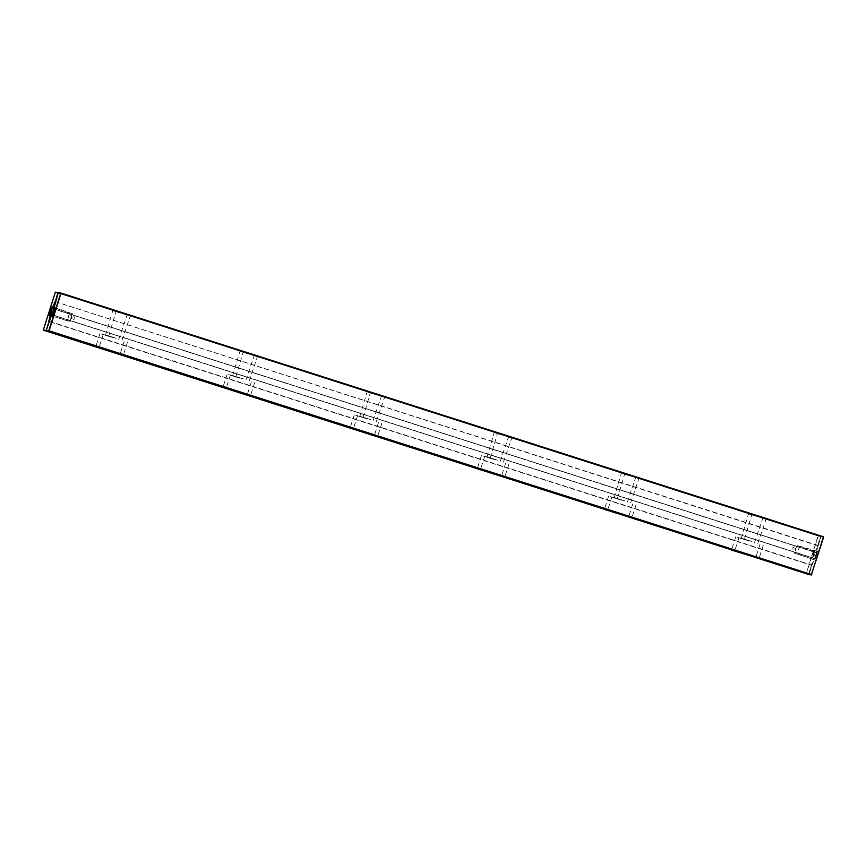 <?xml version="1.0" encoding="UTF-8"?>
<svg xmlns="http://www.w3.org/2000/svg" width="867" height="867" viewBox="0 0 867 867"><rect width="100%" height="100%" fill="white"/><g stroke="black" fill="none" stroke-linecap="round" stroke-linejoin="round"><path stroke-width="0.65" stroke-dasharray="4.33 3.25" d="M49.094 321.278L811.989 565.143L809.063 574.322L811.588 574.854M811.989 565.143L814.622 558.456L51.717 314.591M53.787 308.847L816.692 552.702L53.808 308.869L816.692 552.702L814.622 558.456M816.476 552.658L817.982 545.441L55.586 301.749L58.436 292.818L820.832 536.51L817.982 545.441M823.65 537.128L821.103 536.597L818.166 545.787M816.042 555.66L817.7 551.39L814.937 560.039L816.042 555.66M823.477 536.792L58.197 292.743M505.32 435.147L497.691 432.774L505.32 435.147M378.164 394.507L370.534 392.133L378.164 394.507M123.862 313.225L116.243 310.841L123.862 313.225M251.018 353.866L243.389 351.482L251.018 353.866M632.466 475.799L624.836 473.415L632.466 475.799M759.611 516.439L751.992 514.055L759.611 516.439M811.642 565.306L808.727 574.496L46.33 330.793M279.326 404.542L282.815 405.669L279.326 404.521M278.61 404.856L278.61 404.304M280.572 405.496L279.542 404.607L280.735 404.976M281.677 405.832L282.772 405.637L281.677 405.832M286.099 407.262L288.343 407.436L286.262 406.742M285.07 406.374L284.994 406.916M287.205 407.598L288.299 407.403L287.205 407.598M284.138 406.634L284.148 406.07M287.421 407.143L283.737 405.962L287.411 407.143L286.977 407.555M300.047 411.706L292.363 408.736L300.188 411.24M277.169 404.401L275.999 403.513L277.332 403.892M276.4 404.13L277.483 403.914L276.562 403.621M273.365 403.209L268.011 400.901L273.528 402.711M266.407 400.391L262.766 399.264L266.407 400.391M263.167 399.925L263.178 399.373M263.947 400.175L265.302 400.055L264.034 400.207M243.378 378.912L230.449 374.88L243.378 378.912M256.274 397.715L253.435 396.262L256.426 397.227M305.748 412.985L301.456 411.63L305.726 413.006M301.456 411.63L301.738 412.269L301.879 411.738M302.854 412.627L302.388 411.923L305.693 412.974L302.843 412.616M370.534 419.563L357.594 415.521L370.534 419.563M326.274 420.083L328.365 420.213L323.239 418.577L326.436 419.574M318.124 417.515L319.175 417.298L313.995 415.629L318.297 417.005M314.894 415.922L315.209 416.593M319.294 417.32L318.557 417.634M314.428 416.312L313.832 416.138M308.815 413.993L313.182 415.326L308.663 414.491M307.828 414.209L307.774 413.635M138.633 360.076L148.56 362.699L138.796 359.567M152.397 364.476L150.294 363.24L160.948 366.643L152.559 363.977M140.963 360.802L143.185 360.954L141.126 360.293M145.829 362.352L143.976 361.214L145.992 361.853M145.916 362.428L140.281 360.065L145.938 362.428L146.1 361.886M181.864 373.915L173.617 370.762L182.027 373.417M166.778 369.104L172.414 370.339L162.194 367.077L172.457 370.35L164.622 367.857L169.899 369.548L166.789 369.082M169.401 369.906L170.073 369.58M171.839 370.697L172.457 370.35M184.259 374.1L193.666 377.123L184.259 374.1M206.519 381.805L210.464 382.564L198.749 378.814L206.682 381.285M218.993 385.815L213.878 383.626L219.145 385.316M216.024 384.872L221.67 386.108L211.45 382.846L221.714 386.118L216.046 384.85M221.085 386.465L221.714 386.118M194.197 377.904L125.856 355.513L194.36 377.394M128.652 356.89L126.734 355.708L136.574 358.851L128.804 356.413M497.68 460.204L484.751 456.161L497.68 460.204M116.232 338.271L103.292 334.239L116.232 338.271M624.836 500.844L611.896 496.813L624.836 500.844M751.982 541.485L739.042 537.453L751.982 541.485M49.246 321.614L46.157 330.457M54.155 310.57L53.266 313.323M815.565 555.509L817.05 551.737L815.565 555.509M505.114 435.657L498.037 433.446L505.114 435.657M377.969 395.016L370.881 392.805L377.969 395.016M123.667 313.724L116.59 311.513L123.667 313.724M250.812 354.365L243.735 352.154L250.812 354.365M632.271 476.297L625.183 474.086L632.271 476.297M759.416 516.938L752.339 514.738L759.416 516.938M243.009 378.836L235.922 376.625L243.009 378.836M302.388 411.923L302.507 412.529M370.155 419.476L363.078 417.276L370.155 419.476M314.959 415.932L318.417 417.038L314.797 416.431M308.685 413.938L311.914 414.968L308.695 413.938L308.901 414.578M186.405 374.815L191.347 376.386L186.242 375.292M206.346 381.22L203.236 380.223L206.194 381.697M497.311 460.128L490.223 457.917L497.311 460.128M115.853 338.195L108.776 335.984L115.853 338.195M624.457 500.768L617.38 498.558L624.457 500.768M751.613 541.409L744.525 539.198L751.613 541.409M70.975 317.495L72.46 313.724L70.032 321.375L70.975 317.495M798.279 549.981L799.764 546.21L798.279 549.981M817.733 545.397L820.583 536.467L58.197 292.753L55.336 301.694L817.895 545.722L820.821 536.543L818.275 536.012L806.256 573.737L46.179 330.5L49.007 321.559L811.393 565.262L808.456 574.409M51.673 314.721L813.409 558.207L811.393 565.262M808.488 574.42L811.718 565.078M817.895 545.722L813.192 558.164L50.297 314.298L813.409 558.207M813.246 555.086L814.904 550.816L812.141 559.464L813.246 555.086M815.045 552.366L53.797 309.031L815.262 552.409M55.369 292.146L43.523 330.219M43.415 329.623L806.256 573.737M51.359 309.996L50.481 312.749M58.501 292.58L820.648 536.207L818.004 535.925L806.31 573.477M818.275 536.012L55.607 292.233L818.275 536.012M812.769 554.923L814.254 551.163L812.769 554.923M128.847 356.792L123.764 355.199L133.561 358.266L128.684 357.28M131.773 357.703L125.596 355.73L131.795 357.746M144.767 362.384L135.696 359.014L144.897 361.962M176.955 372.203L171.222 370.328L178.981 372.788L176.803 372.702M171.926 371.087L171.059 370.838M167.158 369.017L161.836 367.348L168.339 369.418L164.882 368.302L166.995 369.526M168.35 369.418L167.591 369.721M169.043 370.198L169.704 369.862M163.603 367.846L166.052 368.627L162.216 367.424L163.44 368.356M168.014 369.277L167.342 369.602M148.246 363.511L155.063 365.18L148.398 363.024M147.748 363.36L146.826 363.089M154.001 365.375L154.911 365.69M160.753 367.554L156.385 365.603L160.915 367.044M181.138 374.024L180.26 373.775M240.061 378.229L227.132 374.186L240.061 378.229M494.363 459.51L481.434 455.478L494.363 459.51M367.218 418.869L354.278 414.838L367.218 418.869M748.665 540.802L735.725 536.771L748.665 540.802M621.52 500.161L608.58 496.119L621.52 500.161M112.916 337.588L99.976 333.546L112.916 337.588M120.546 312.532L112.916 310.158L120.546 312.532M247.702 353.172L240.072 350.799L247.702 353.172M501.993 434.465L494.374 432.08L501.993 434.465M374.847 393.824L367.218 391.44L374.847 393.824M756.295 515.757L748.676 513.372L756.295 515.757M629.149 475.105L621.52 472.732L629.149 475.105M68.179 316.921L69.663 313.15L67.247 320.79L68.179 316.921M795.483 549.396L796.968 545.625L795.483 549.396M132.207 357.833L131.47 358.136M172.435 371.239L177.702 372.398L172.587 370.762L172.901 371.455M148.235 362.991L153.697 364.736L148.246 362.991L148.365 363.609M153.708 364.736L152.982 365.05M181.636 374.186L186.904 375.335L181.788 373.699L182.103 374.392M239.693 378.153L232.605 375.942L239.693 378.153M493.995 459.434L486.907 457.223L493.995 459.434M366.839 418.794L359.762 416.583L366.839 418.794M748.286 540.726L741.209 538.515L748.286 540.726M621.14 500.075L614.064 497.875L621.14 500.075M112.537 337.501L105.46 335.301L112.537 337.501M120.35 313.041L113.274 310.83L120.35 313.041M247.496 353.682L240.419 351.471L247.496 353.682M501.798 434.963L494.721 432.752L501.798 434.963M374.652 394.322L367.565 392.112L374.652 394.322M756.1 516.255L749.023 514.044L756.1 516.255M628.954 475.615L621.867 473.404L628.954 475.615M51.933 314.645L814.839 558.5M230.449 374.88L226.211 388.134M254.66 382.607L250.433 395.861M357.594 415.521L353.368 428.775M381.816 423.248L377.578 436.502M484.751 456.161L480.513 469.415M508.962 463.899L504.735 477.153M103.292 334.239L99.066 347.494M127.514 341.966L123.277 355.221M611.896 496.813L607.669 510.067M636.107 504.54L631.88 517.794M739.042 537.453L734.815 550.708M763.263 545.18L759.037 558.435M52.074 316.195L70.021 321.375L75.05 318.774L72.47 313.746L54.838 307.547M817.7 551.39L799.764 546.21L794.725 548.811L797.304 553.84L814.937 560.039M503.478 462.144L511.963 437.326M490.223 457.917L497.691 432.774M376.332 421.503L384.818 396.685M363.078 417.276L370.534 392.133M122.03 340.211L130.516 315.393M108.776 335.984L116.243 310.841M249.176 380.862L257.662 356.044M235.922 376.625L243.389 351.482M630.634 502.784L639.109 477.977M617.38 498.558L624.836 473.415M757.78 543.436L766.265 518.618M744.525 539.198L751.992 514.055M49.928 315.263L67.225 320.79L72.264 318.189L69.685 313.16L52.042 306.961M49.95 315.263L49.278 315.61M811.805 558.792L812.141 559.464M814.243 551.163L814.904 550.816M227.132 374.186L222.895 387.441M251.343 381.924L247.117 395.179M481.434 455.478L477.197 468.733M505.645 463.206L501.419 476.46M354.278 414.838L350.051 428.092M378.5 422.565L374.262 435.819M735.725 536.771L731.499 550.025M759.947 544.498L755.71 557.752M608.58 496.119L604.353 509.373M632.791 503.846L628.564 517.1M99.976 333.546L95.749 346.8M124.198 341.273L119.96 354.527M814.254 551.163L796.968 545.625M811.815 558.803L794.519 553.276L791.929 548.237L796.946 545.636M118.714 339.528L127.2 314.71M105.46 335.301L112.916 310.158M245.86 380.169L254.345 355.351M232.605 375.942L240.072 350.799M500.161 461.461L508.647 436.643M486.907 457.223L494.374 432.08M373.016 420.809L381.491 396.002M359.762 416.583L367.218 391.44M754.463 542.742L762.949 517.924M741.209 538.515L748.676 513.372M627.318 502.101L635.793 477.283M614.064 497.875L621.52 472.732"/><path stroke-width="1.3" d="M58.197 292.743L60.744 293.263L48.79 330.739L811.458 574.518L823.477 536.792L61.08 293.089L58.197 292.743L53.787 308.847L46.157 330.457L811.263 575.027L823.65 537.128L61.08 293.089L49.061 330.826L46.33 330.793L808.727 574.496L811.696 574.593M279.163 405.03L282.653 406.179L279.174 405.041M286.099 407.262L283.574 406.471L286.11 407.252M285.07 406.374L284.994 406.916M300.025 411.749L292.201 409.246L300.047 411.706M277.169 404.401L275.836 404.022L277.169 404.401M276.4 404.13L277.321 404.423L276.4 404.13M273.365 403.231L267.849 401.41L273.365 403.209M264.11 399.665L266.288 400.955L263.731 400.12L267.22 401.248L264.034 400.207M263.731 400.12L263.015 399.882L263.741 400.099M239.151 392.166L226.211 388.134L239.151 392.166M256.264 397.736L253.272 396.772L256.274 397.715M305.78 412.995L306.485 413.808L301.293 412.139L305.379 413.418M366.308 432.817L353.368 428.775L366.308 432.817M326.274 420.083L323.077 419.086L326.274 420.083M318.124 417.515L313.832 416.138L318.124 417.515M314.428 416.312L313.832 416.138M318.557 417.634L319.132 417.829M314.894 415.922L315.209 416.593M308.652 414.502L313.02 415.835L308.663 414.491M138.633 360.076L148.398 363.208L138.633 360.076M152.397 364.487L160.785 367.153L152.397 364.476M140.963 360.802L143.022 361.463L140.963 360.802M145.829 362.363L143.814 361.723L145.829 362.352M181.864 373.926L173.454 371.271L181.864 373.915M166.778 369.104L172.295 370.859L166.778 369.104M170.073 369.58L169.401 369.906M164.611 367.846L164.708 368.453M184.097 374.609L193.504 377.633L184.097 374.609M206.519 381.805L198.586 379.323L206.519 381.805M218.983 385.826L211.288 383.355L218.993 385.815M219.329 385.349L218.647 385.674M213.856 383.626L213.965 384.222M194.197 377.904L125.693 356.023L194.197 377.904M128.641 356.922L136.412 359.372L128.652 356.89M493.453 473.458L480.513 469.415L493.453 473.458M112.006 351.525L99.066 347.494L112.006 351.525M620.599 514.098L607.669 510.067L620.599 514.098M747.755 554.739L734.815 550.708L747.755 554.739M53.136 311.795L54.838 307.547L52.074 316.195L53.136 311.795M53.266 313.323L54.155 310.57M305.531 413.483L302.225 412.432L305.509 413.483M302.388 411.923L302.507 412.529M318.254 417.547L314.797 416.442L318.254 417.526M308.685 413.938L311.752 415.477L308.901 414.578M146.1 361.918L140.118 360.574L145.667 362.319M186.242 375.324L191.184 376.896L186.242 375.324M206.183 381.729L203.073 380.732L206.194 381.697M55.336 301.694L57.916 292.678L55.369 292.146L43.35 329.883L808.456 574.409M43.35 329.883L46.059 330.739L49.007 321.559M51.673 314.721L50.514 314.342L48.812 321.223M54.989 301.868L52.139 308.5L53.797 309.031L52.367 308.544M50.514 314.342L52.139 308.5M50.351 311.22L52.042 306.961L49.278 315.61L50.351 311.22M808.488 574.42L43.523 330.219M128.684 357.302L123.602 355.708L128.684 357.28M144.735 362.471L135.534 359.523L144.767 362.384M176.792 372.712L171.059 370.838L176.803 372.702M171.926 371.087L171.059 370.838M166.995 369.526L161.674 367.857L166.995 369.526M168.014 369.277L167.342 369.602M168.35 369.418L167.591 369.721M148.235 363.533L154.9 365.69L148.246 363.511M154.001 365.375L154.9 365.679M147.748 363.36L146.826 363.089M160.753 367.554L156.223 366.112L160.753 367.554M181.138 374.024L180.26 373.775M235.835 391.483L222.895 387.441L235.835 391.483M490.137 472.764L477.197 468.733L490.137 472.764M362.991 432.124L350.051 428.092L362.991 432.124M744.439 554.056L731.499 550.025L744.439 554.056M617.282 513.416L604.353 509.373L617.282 513.416M108.689 350.842L95.749 346.8L108.689 350.842M58.501 292.58L55.369 292.146M50.481 312.749L51.359 309.996M152.982 365.061L153.535 365.191M125.433 356.239L132.044 358.342L125.433 356.239M132.207 357.833L131.47 358.136M172.435 371.239L177.54 372.908L172.901 371.455M148.235 362.991L148.365 363.609M181.636 374.186L186.741 375.844L182.103 374.392"/></g></svg>
